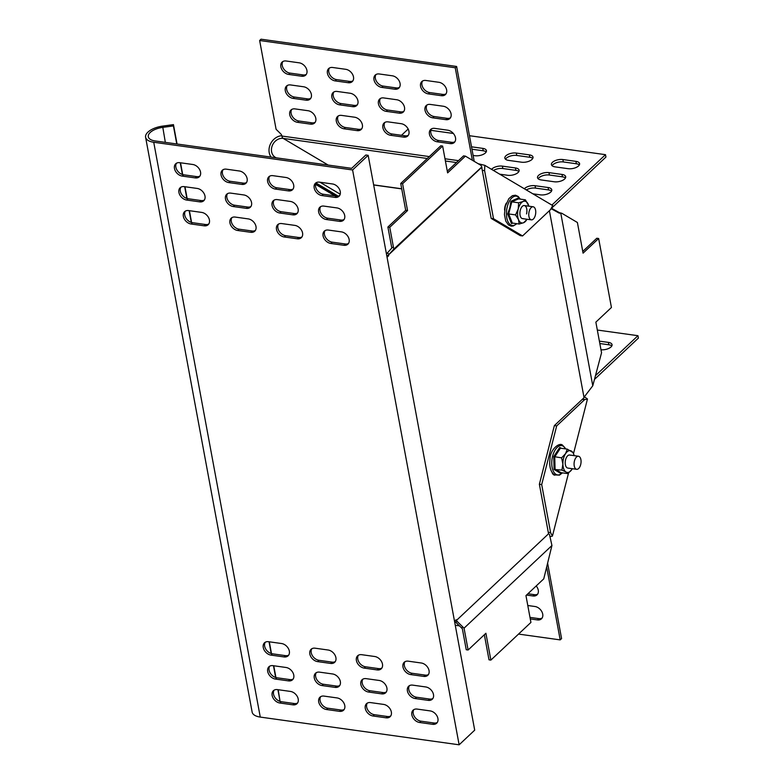 <?xml version="1.0" encoding="UTF-8"?>
<svg xmlns="http://www.w3.org/2000/svg" width="784" height="784" viewBox="0 0 784 784"><rect width="100%" height="100%" fill="white"/><g stroke="black" fill="none" stroke-linecap="round" stroke-linejoin="round"><path stroke-width="1.18" d="M386.737 255.525L386.512 253.869L391.794 248.067L387.894 227.037L405.691 210.288L400.722 183.466L440.775 145.795L442.637 146.049L447.605 172.882L465.402 156.134L463.54 155.879L447.292 171.167M583.678 398.556L583.982 397.302L549.398 210.71M482.121 167.815L481.494 167.472L388.531 254.918L388.678 255.711L386.806 255.457M387.051 257.24L388.678 255.711M548.281 532.336L539.372 484.247L541.695 484.571L550.613 532.659L548.281 532.336L548.486 533.845L456.298 620.565L456.151 619.772L454.524 621.3M387.404 252.899L388.972 254.437L393.803 249.126L481.356 167.345M391.647 247.274L393.509 247.538L393.803 249.126M465.402 156.134L480.906 165.326L481.69 166.463M393.509 247.538L389.756 227.291L387.894 227.037M389.756 227.291L407.553 210.553L405.691 210.288M407.553 210.553L402.584 183.721L400.722 183.466M402.584 183.721L442.637 146.049M461.688 628.082L462.756 626.906L464.059 628.18L551.936 545.517L543.753 578.857L525.956 595.595L530.925 622.427L490.872 660.099L485.904 633.266L468.107 650.014L466.245 649.75L462.344 628.719L454.651 621.173M462.756 626.906L456.298 620.565M549.427 534.208L551.936 545.517M468.107 650.014L464.059 628.18M490.872 660.099L489.01 659.834L484.355 634.726M551.123 208.671L558.914 212.983L560.815 213.346L592.773 385.787L583.982 397.302M551.397 208.201L559.413 212.66L561.893 213.307L560.815 213.346M558.384 212.062L558.914 212.983M561.893 213.307L577.396 222.499L583.071 253.154L598.653 238.503L611.432 307.485L595.86 322.136L601.544 352.79L592.773 385.787M582.757 251.439L596.791 238.248L598.653 238.503M344.068 219.491A7.693 5.537 46.8 0 1 340.815 220.03L327.781 218.207A7.693 5.537 46.8 0 1 321.205 213.611A7.693 5.537 46.8 0 1 320.646 206.633M339.629 195.539A7.693 5.537 46.8 0 1 336.375 196.078L323.341 194.256A7.693 5.537 46.8 0 1 316.765 189.659A7.693 5.537 46.8 0 1 316.207 182.682M432.856 698.515A7.693 5.537 46.8 0 1 429.603 699.054L416.559 697.231A7.693 5.537 46.8 0 1 409.993 692.635A7.693 5.537 46.8 0 1 409.424 685.657M437.296 722.466A7.693 5.537 46.8 0 1 434.042 723.005L420.998 721.182A7.693 5.537 46.8 0 1 414.432 716.586A7.693 5.537 46.8 0 1 413.864 709.608M176.763 143.962L173.421 125.92L162.562 127.41A14.288 6.615 169.5 0 0 148.303 136.749A14.288 6.615 169.5 0 0 155.124 140.944L351.653 168.335L365.834 154.997L368.166 155.32L474.702 730.149L459.13 744.8L352.594 169.971L153.733 142.257A17.042 7.889 169.5 0 1 145.599 137.249A17.042 7.889 169.5 0 1 162.602 126.116L173.46 124.627L177.047 144.001M428.417 674.563A7.693 5.537 46.8 0 1 425.163 675.102L412.119 673.28A7.693 5.537 46.8 0 1 405.553 668.683A7.693 5.537 46.8 0 1 404.985 661.706M390.726 715.978A7.693 5.537 46.8 0 1 387.463 716.507L374.429 714.694A7.693 5.537 46.8 0 1 367.863 710.098A7.693 5.537 46.8 0 1 367.294 703.121M386.287 692.027A7.693 5.537 46.8 0 1 383.023 692.556L369.989 690.743A7.693 5.537 46.8 0 1 363.423 686.147A7.693 5.537 46.8 0 1 362.855 679.169M381.847 668.076A7.693 5.537 46.8 0 1 378.584 668.605L365.55 666.792A7.693 5.537 46.8 0 1 358.984 662.196A7.693 5.537 46.8 0 1 358.415 655.218M344.147 709.491A7.693 5.537 46.8 0 1 340.893 710.02L327.859 708.207A7.693 5.537 46.8 0 1 321.293 703.601A7.693 5.537 46.8 0 1 320.725 696.633M339.707 685.539A7.693 5.537 46.8 0 1 336.454 686.069L323.42 684.256A7.693 5.537 46.8 0 1 316.854 679.65A7.693 5.537 46.8 0 1 316.285 672.682M335.278 661.588A7.693 5.537 46.8 0 1 332.014 662.117L318.98 660.304A7.693 5.537 46.8 0 1 312.414 655.698A7.693 5.537 46.8 0 1 311.846 648.731M297.577 703.003A7.693 5.537 46.8 0 1 294.323 703.532L281.289 701.709A7.693 5.537 46.8 0 1 274.714 697.113A7.693 5.537 46.8 0 1 274.155 690.136M293.138 679.052A7.693 5.537 46.8 0 1 289.884 679.581L276.85 677.758A7.693 5.537 46.8 0 1 270.274 673.162A7.693 5.537 46.8 0 1 269.716 666.184M288.698 655.101A7.693 5.537 46.8 0 1 285.445 655.63L272.411 653.807A7.693 5.537 46.8 0 1 265.835 649.211A7.693 5.537 46.8 0 1 265.276 642.233M348.508 243.442A7.693 5.537 46.8 0 1 345.254 243.981L332.22 242.158A7.693 5.537 46.8 0 1 325.644 237.562A7.693 5.537 46.8 0 1 325.086 230.584M293.059 189.052A7.693 5.537 46.8 0 1 289.806 189.581L276.762 187.768A7.693 5.537 46.8 0 1 270.196 183.172A7.693 5.537 46.8 0 1 269.637 176.194M297.499 213.003A7.693 5.537 46.8 0 1 294.245 213.532L281.201 211.719A7.693 5.537 46.8 0 1 274.635 207.123A7.693 5.537 46.8 0 1 274.077 200.145M301.938 236.954A7.693 5.537 46.8 0 1 298.684 237.483L285.641 235.67A7.693 5.537 46.8 0 1 279.075 231.074A7.693 5.537 46.8 0 1 278.516 224.097M246.49 182.564A7.693 5.537 46.8 0 1 243.236 183.093L230.192 181.28A7.693 5.537 46.8 0 1 223.626 176.674A7.693 5.537 46.8 0 1 223.068 169.707M250.929 206.515A7.693 5.537 46.8 0 1 247.675 207.045L234.632 205.232A7.693 5.537 46.8 0 1 228.066 200.626A7.693 5.537 46.8 0 1 227.507 193.658M255.368 230.467A7.693 5.537 46.8 0 1 252.115 230.996L239.071 229.183A7.693 5.537 46.8 0 1 232.505 224.577A7.693 5.537 46.8 0 1 231.946 217.609M199.92 176.067A7.693 5.537 46.8 0 1 196.666 176.606L183.623 174.783A7.693 5.537 46.8 0 1 177.057 170.187A7.693 5.537 46.8 0 1 176.498 163.209M204.359 200.018A7.693 5.537 46.8 0 1 201.106 200.557L188.062 198.734A7.693 5.537 46.8 0 1 181.496 194.138A7.693 5.537 46.8 0 1 180.937 187.16M208.799 223.969A7.693 5.537 46.8 0 1 205.545 224.508L192.501 222.685A7.693 5.537 46.8 0 1 185.935 218.089A7.693 5.537 46.8 0 1 185.367 211.112M459.13 744.8L260.268 717.086L153.733 142.257M339.423 221.333L326.389 219.52A7.693 5.537 46.8 0 1 319.5 214.355A7.693 5.537 46.8 0 1 319.872 207.201A7.693 5.537 46.8 0 1 323.9 206.104L336.944 207.917A7.693 5.537 46.8 0 1 343.833 213.081A7.693 5.537 46.8 0 1 343.451 220.235A7.693 5.537 46.8 0 1 339.423 221.333L340.815 220.03M334.984 197.382L321.95 195.569A7.693 5.537 46.8 0 1 315.06 190.404A7.693 5.537 46.8 0 1 315.433 183.25A7.693 5.537 46.8 0 1 319.46 182.153L332.504 183.966A7.693 5.537 46.8 0 1 339.394 189.13A7.693 5.537 46.8 0 1 339.011 196.284A7.693 5.537 46.8 0 1 334.984 197.382L336.375 196.078M412.678 685.128L425.722 686.951A7.693 5.537 46.8 0 1 432.611 692.105A7.693 5.537 46.8 0 1 432.239 699.259A7.693 5.537 46.8 0 1 428.211 700.357L415.167 698.544A7.693 5.537 46.8 0 1 408.278 693.379A7.693 5.537 46.8 0 1 408.65 686.225A7.693 5.537 46.8 0 1 412.678 685.128M417.117 709.079L430.161 710.902A7.693 5.537 46.8 0 1 437.051 716.057A7.693 5.537 46.8 0 1 436.678 723.211A7.693 5.537 46.8 0 1 432.65 724.308L419.607 722.495A7.693 5.537 46.8 0 1 412.717 717.331A7.693 5.537 46.8 0 1 413.09 710.177A7.693 5.537 46.8 0 1 417.117 709.079M421.282 662.999A7.693 5.537 46.8 0 1 428.172 668.154A7.693 5.537 46.8 0 1 427.799 675.308A7.693 5.537 46.8 0 1 423.772 676.406L410.728 674.593A7.693 5.537 46.8 0 1 403.838 669.428A7.693 5.537 46.8 0 1 404.211 662.274A7.693 5.537 46.8 0 1 408.239 661.177L421.282 662.999M383.592 704.404A7.693 5.537 46.8 0 1 390.481 709.569A7.693 5.537 46.8 0 1 390.109 716.713A7.693 5.537 46.8 0 1 386.081 717.821L373.037 715.998A7.693 5.537 46.8 0 1 366.148 710.843A7.693 5.537 46.8 0 1 366.52 703.689A7.693 5.537 46.8 0 1 370.548 702.591L383.592 704.404M379.152 680.453A7.693 5.537 46.8 0 1 386.042 685.618A7.693 5.537 46.8 0 1 385.669 692.762A7.693 5.537 46.8 0 1 381.641 693.869L368.598 692.047A7.693 5.537 46.8 0 1 361.708 686.892A7.693 5.537 46.8 0 1 362.081 679.738A7.693 5.537 46.8 0 1 366.108 678.64L379.152 680.453M374.713 656.502A7.693 5.537 46.8 0 1 381.602 661.667A7.693 5.537 46.8 0 1 381.23 668.811A7.693 5.537 46.8 0 1 377.202 669.918L364.158 668.095A7.693 5.537 46.8 0 1 357.269 662.941A7.693 5.537 46.8 0 1 357.641 655.787A7.693 5.537 46.8 0 1 361.669 654.689L374.713 656.502M337.022 697.917A7.693 5.537 46.8 0 1 343.911 703.081A7.693 5.537 46.8 0 1 343.539 710.226A7.693 5.537 46.8 0 1 339.501 711.333L326.467 709.51A7.693 5.537 46.8 0 1 319.578 704.346A7.693 5.537 46.8 0 1 319.95 697.201A7.693 5.537 46.8 0 1 323.978 696.094L337.022 697.917M332.583 673.966A7.693 5.537 46.8 0 1 339.472 679.13A7.693 5.537 46.8 0 1 339.1 686.274A7.693 5.537 46.8 0 1 335.062 687.382L322.028 685.559A7.693 5.537 46.8 0 1 315.139 680.394A7.693 5.537 46.8 0 1 315.511 673.25A7.693 5.537 46.8 0 1 319.539 672.143L332.583 673.966M328.143 650.014A7.693 5.537 46.8 0 1 335.033 655.179A7.693 5.537 46.8 0 1 334.66 662.323A7.693 5.537 46.8 0 1 330.623 663.431L317.589 661.608A7.693 5.537 46.8 0 1 310.699 656.443A7.693 5.537 46.8 0 1 311.072 649.299A7.693 5.537 46.8 0 1 315.099 648.192L328.143 650.014M290.452 691.429A7.693 5.537 46.8 0 1 297.342 696.584A7.693 5.537 46.8 0 1 296.96 703.738A7.693 5.537 46.8 0 1 292.932 704.836L279.898 703.023A7.693 5.537 46.8 0 1 273.008 697.858A7.693 5.537 46.8 0 1 273.381 690.704A7.693 5.537 46.8 0 1 277.409 689.606L290.452 691.429M286.013 667.478A7.693 5.537 46.8 0 1 292.902 672.633A7.693 5.537 46.8 0 1 292.52 679.787A7.693 5.537 46.8 0 1 288.492 680.884L275.458 679.071A7.693 5.537 46.8 0 1 268.569 673.907A7.693 5.537 46.8 0 1 268.941 666.753A7.693 5.537 46.8 0 1 272.969 665.655L286.013 667.478M281.574 643.527A7.693 5.537 46.8 0 1 288.463 648.682A7.693 5.537 46.8 0 1 288.091 655.836A7.693 5.537 46.8 0 1 284.053 656.933L271.019 655.12A7.693 5.537 46.8 0 1 264.13 649.956A7.693 5.537 46.8 0 1 264.502 642.802A7.693 5.537 46.8 0 1 268.53 641.704L281.574 643.527M330.828 243.471A7.693 5.537 46.8 0 1 323.939 238.307A7.693 5.537 46.8 0 1 324.311 231.153A7.693 5.537 46.8 0 1 328.339 230.055L341.383 231.868A7.693 5.537 46.8 0 1 348.272 237.033A7.693 5.537 46.8 0 1 347.89 244.187A7.693 5.537 46.8 0 1 343.862 245.284L330.828 243.471L332.22 242.158M275.38 189.071A7.693 5.537 46.8 0 1 268.481 183.907A7.693 5.537 46.8 0 1 268.863 176.763A7.693 5.537 46.8 0 1 272.891 175.665L285.935 177.478A7.693 5.537 46.8 0 1 292.824 182.643A7.693 5.537 46.8 0 1 292.442 189.787A7.693 5.537 46.8 0 1 288.414 190.894L275.38 189.071L276.762 187.768M279.819 213.023A7.693 5.537 46.8 0 1 272.92 207.868A7.693 5.537 46.8 0 1 273.302 200.714A7.693 5.537 46.8 0 1 277.33 199.616L290.374 201.429A7.693 5.537 46.8 0 1 297.263 206.594A7.693 5.537 46.8 0 1 296.881 213.738A7.693 5.537 46.8 0 1 292.853 214.845L279.819 213.023L281.201 211.719M284.259 236.974A7.693 5.537 46.8 0 1 277.36 231.819A7.693 5.537 46.8 0 1 277.742 224.665A7.693 5.537 46.8 0 1 281.77 223.567L294.804 225.38A7.693 5.537 46.8 0 1 301.703 230.545A7.693 5.537 46.8 0 1 301.321 237.689A7.693 5.537 46.8 0 1 297.293 238.797L284.259 236.974L285.641 235.67M228.801 182.584A7.693 5.537 46.8 0 1 221.911 177.419A7.693 5.537 46.8 0 1 222.293 170.275A7.693 5.537 46.8 0 1 226.321 169.168L239.355 170.99A7.693 5.537 46.8 0 1 246.254 176.155A7.693 5.537 46.8 0 1 245.872 183.299A7.693 5.537 46.8 0 1 241.844 184.397L228.801 182.584L230.192 181.28M233.24 206.535A7.693 5.537 46.8 0 1 226.351 201.37A7.693 5.537 46.8 0 1 226.733 194.226A7.693 5.537 46.8 0 1 230.761 193.119L243.795 194.942A7.693 5.537 46.8 0 1 250.684 200.106A7.693 5.537 46.8 0 1 250.312 207.25A7.693 5.537 46.8 0 1 246.284 208.348L233.24 206.535L234.632 205.232M237.679 230.486A7.693 5.537 46.8 0 1 230.79 225.322A7.693 5.537 46.8 0 1 231.172 218.177A7.693 5.537 46.8 0 1 235.2 217.07L248.234 218.893A7.693 5.537 46.8 0 1 255.123 224.057A7.693 5.537 46.8 0 1 254.751 231.202A7.693 5.537 46.8 0 1 250.723 232.299L237.679 230.486L239.071 229.183M182.231 176.096A7.693 5.537 46.8 0 1 175.342 170.932A7.693 5.537 46.8 0 1 175.724 163.778A7.693 5.537 46.8 0 1 179.752 162.68L192.786 164.493A7.693 5.537 46.8 0 1 199.675 169.658A7.693 5.537 46.8 0 1 199.303 176.812A7.693 5.537 46.8 0 1 195.275 177.909L182.231 176.096L183.623 174.783M186.67 200.047A7.693 5.537 46.8 0 1 179.781 194.883A7.693 5.537 46.8 0 1 180.163 187.729A7.693 5.537 46.8 0 1 184.191 186.631L197.225 188.444A7.693 5.537 46.8 0 1 204.114 193.609A7.693 5.537 46.8 0 1 203.742 200.763A7.693 5.537 46.8 0 1 199.714 201.86L186.67 200.047L188.062 198.734M191.11 223.999A7.693 5.537 46.8 0 1 184.22 218.834A7.693 5.537 46.8 0 1 184.593 211.68A7.693 5.537 46.8 0 1 188.63 210.582L201.664 212.405A7.693 5.537 46.8 0 1 208.554 217.56A7.693 5.537 46.8 0 1 208.181 224.714A7.693 5.537 46.8 0 1 204.154 225.812L191.11 223.999L192.501 222.685M352.594 169.971L368.166 155.32M145.599 137.249L252.134 712.078A17.042 7.889 -10.5 0 0 260.268 717.086M278.8 700.906L279.957 700.749L277.908 689.675M275.645 677.484L273.469 665.724M271.205 653.533L269.03 641.773M191.306 222.411L189.12 210.651M186.866 198.46L184.681 186.7M182.427 174.509L180.242 162.749M279.957 700.749L278.193 689.714M275.939 677.572L273.753 665.763M271.499 653.621L269.314 641.812M191.6 222.499L189.414 210.69M187.16 198.548L184.975 186.739M182.721 174.597L180.536 162.788M173.421 125.92L173.46 124.627M504.602 210.112A7.693 3.989 -82.1 0 1 505.053 206.27A7.693 3.989 -82.1 0 1 506.366 203.076M481.68 167.59L482.268 170.314L484.6 170.638L484.786 165.326L478.211 163.719M482.268 170.314L491.176 218.403L520.233 235.621L522.565 235.945L550.486 209.681L552.71 205.575L484.786 165.326M522.565 235.945L493.508 218.726L484.6 170.638M491.176 218.403L493.508 218.726M472.38 160.269L455.239 67.767L259.641 40.503L276.095 129.301L280.672 133.78A3.303 2.372 46.8 0 1 281.868 135.926L281.887 136.044A4.949 2.558 97.9 0 0 283.181 138.396A10.447 8.732 -59.3 0 0 272.342 145.461A10.447 8.732 -59.3 0 0 275.311 157.329A10.447 8.732 -59.3 0 0 276.36 157.849M474.212 161.347L474.202 161.347A2.195 1.137 -82.1 0 1 474.212 161.347L456.631 66.464L261.033 39.2L259.641 40.503M455.239 67.767L456.631 66.464M428.319 93.884L441.363 95.697A7.693 5.537 -133.2 0 0 445.39 94.599A7.693 5.537 -133.2 0 0 445.763 87.455A7.693 5.537 -133.2 0 0 438.873 82.291L425.839 80.468A7.693 5.537 -133.2 0 0 421.812 81.575A7.693 5.537 -133.2 0 0 421.429 88.719A7.693 5.537 -133.2 0 0 428.319 93.884L429.71 92.571L442.754 94.394A7.693 5.537 -133.2 0 0 446.008 93.864M422.586 80.997A7.693 5.537 -133.2 0 0 423.144 87.975A7.693 5.537 -133.2 0 0 429.71 92.571M432.758 117.835L445.802 119.648A7.693 5.537 -133.2 0 0 449.83 118.551A7.693 5.537 -133.2 0 0 450.202 111.406A7.693 5.537 -133.2 0 0 443.313 106.242L430.279 104.419A7.693 5.537 -133.2 0 0 426.251 105.526A7.693 5.537 -133.2 0 0 425.869 112.671A7.693 5.537 -133.2 0 0 432.758 117.835L434.15 116.522L447.194 118.345A7.693 5.537 -133.2 0 0 450.447 117.816M427.025 104.948A7.693 5.537 -133.2 0 0 427.584 111.926A7.693 5.537 -133.2 0 0 434.15 116.522M437.198 141.786L450.241 143.599A7.693 5.537 -133.2 0 0 454.269 142.502A7.693 5.537 -133.2 0 0 454.642 135.358A7.693 5.537 -133.2 0 0 447.752 130.193L434.718 128.37A7.693 5.537 -133.2 0 0 430.681 129.478A7.693 5.537 -133.2 0 0 430.308 136.622A7.693 5.537 -133.2 0 0 437.198 141.786L438.589 140.473L451.633 142.296A7.693 5.537 -133.2 0 0 454.887 141.767M431.455 128.899A7.693 5.537 -133.2 0 0 432.023 135.877A7.693 5.537 -133.2 0 0 438.589 140.473M390.628 135.299L403.672 137.112A7.693 5.537 -133.2 0 0 407.7 136.014A7.693 5.537 -133.2 0 0 408.072 128.86A7.693 5.537 -133.2 0 0 401.183 123.696L388.149 121.883A7.693 5.537 -133.2 0 0 384.111 122.98A7.693 5.537 -133.2 0 0 383.739 130.134A7.693 5.537 -133.2 0 0 390.628 135.299L392.02 133.986L405.063 135.808A7.693 5.537 -133.2 0 0 408.317 135.269M384.885 122.412A7.693 5.537 -133.2 0 0 385.454 129.389A7.693 5.537 -133.2 0 0 392.02 133.986M386.189 111.348L399.232 113.161A7.693 5.537 -133.2 0 0 403.26 112.063A7.693 5.537 -133.2 0 0 403.633 104.909A7.693 5.537 -133.2 0 0 396.743 99.744L383.709 97.931A7.693 5.537 -133.2 0 0 379.672 99.029A7.693 5.537 -133.2 0 0 379.299 106.183A7.693 5.537 -133.2 0 0 386.189 111.348L387.58 110.034L400.624 111.857A7.693 5.537 -133.2 0 0 403.878 111.318M380.446 98.461A7.693 5.537 -133.2 0 0 381.014 105.438A7.693 5.537 -133.2 0 0 387.58 110.034M381.749 87.396L394.793 89.209A7.693 5.537 -133.2 0 0 398.821 88.112A7.693 5.537 -133.2 0 0 399.193 80.958A7.693 5.537 -133.2 0 0 392.304 75.793L379.27 73.98A7.693 5.537 -133.2 0 0 375.232 75.078A7.693 5.537 -133.2 0 0 374.86 82.232A7.693 5.537 -133.2 0 0 381.749 87.396L383.141 86.083L396.185 87.906A7.693 5.537 -133.2 0 0 399.438 87.367M376.006 74.509A7.693 5.537 -133.2 0 0 376.575 81.487A7.693 5.537 -133.2 0 0 383.141 86.083M345.734 69.306L332.69 67.493A7.693 5.537 -133.2 0 0 328.663 68.59A7.693 5.537 -133.2 0 0 328.29 75.734A7.693 5.537 -133.2 0 0 335.18 80.899L348.223 82.722A7.693 5.537 -133.2 0 0 352.251 81.614A7.693 5.537 -133.2 0 0 352.624 74.47A7.693 5.537 -133.2 0 0 345.734 69.306M329.437 68.022A7.693 5.537 -133.2 0 0 330.005 74.999A7.693 5.537 -133.2 0 0 336.571 79.596L349.615 81.409A7.693 5.537 -133.2 0 0 352.869 80.879M350.174 93.257L337.13 91.444A7.693 5.537 -133.2 0 0 333.102 92.541A7.693 5.537 -133.2 0 0 332.73 99.686A7.693 5.537 -133.2 0 0 339.619 104.85L352.663 106.673A7.693 5.537 -133.2 0 0 356.691 105.566A7.693 5.537 -133.2 0 0 357.063 98.421A7.693 5.537 -133.2 0 0 350.174 93.257M333.876 91.973A7.693 5.537 -133.2 0 0 334.445 98.951A7.693 5.537 -133.2 0 0 341.011 103.547L354.054 105.36A7.693 5.537 -133.2 0 0 357.308 104.831M354.613 117.208L341.569 115.395A7.693 5.537 -133.2 0 0 337.541 116.493A7.693 5.537 -133.2 0 0 337.169 123.637A7.693 5.537 -133.2 0 0 344.058 128.801L357.102 130.624A7.693 5.537 -133.2 0 0 361.13 129.517A7.693 5.537 -133.2 0 0 361.502 122.373A7.693 5.537 -133.2 0 0 354.613 117.208M338.316 115.924A7.693 5.537 -133.2 0 0 338.884 122.902A7.693 5.537 -133.2 0 0 345.45 127.498L358.494 129.311A7.693 5.537 -133.2 0 0 361.747 128.782M308.043 110.72L295 108.898A7.693 5.537 -133.2 0 0 290.972 110.005A7.693 5.537 -133.2 0 0 290.599 117.149A7.693 5.537 -133.2 0 0 297.489 122.314L310.533 124.127A7.693 5.537 -133.2 0 0 314.56 123.029A7.693 5.537 -133.2 0 0 314.933 115.885A7.693 5.537 -133.2 0 0 308.043 110.72M291.746 109.437A7.693 5.537 -133.2 0 0 292.314 116.404A7.693 5.537 -133.2 0 0 298.88 121.001L311.914 122.823A7.693 5.537 -133.2 0 0 315.178 122.294M303.604 86.769L290.56 84.946A7.693 5.537 -133.2 0 0 286.532 86.054A7.693 5.537 -133.2 0 0 286.16 93.198A7.693 5.537 -133.2 0 0 293.049 98.363L306.093 100.176A7.693 5.537 -133.2 0 0 310.121 99.078A7.693 5.537 -133.2 0 0 310.493 91.934A7.693 5.537 -133.2 0 0 303.604 86.769M287.307 85.485A7.693 5.537 -133.2 0 0 287.875 92.453A7.693 5.537 -133.2 0 0 294.441 97.049L307.475 98.872A7.693 5.537 -133.2 0 0 310.738 98.343M299.165 62.818L286.121 60.995A7.693 5.537 -133.2 0 0 282.093 62.103A7.693 5.537 -133.2 0 0 281.721 69.247A7.693 5.537 -133.2 0 0 288.61 74.411L301.654 76.224A7.693 5.537 -133.2 0 0 305.682 75.127A7.693 5.537 -133.2 0 0 306.054 67.983A7.693 5.537 -133.2 0 0 299.165 62.818M282.867 61.534A7.693 5.537 -133.2 0 0 283.436 68.502A7.693 5.537 -133.2 0 0 290.002 73.098L303.045 74.921A7.693 5.537 -133.2 0 0 306.299 74.392M526.329 189.944A7.693 3.567 169.5 0 1 535.511 188.101L548.545 189.924A7.693 3.567 169.5 0 1 551.544 191.071M524.349 188.768A7.693 3.567 169.5 0 1 535.06 185.71L548.104 187.523A7.693 3.567 169.5 0 1 551.779 189.787A7.693 3.567 169.5 0 1 548.241 193.668A7.693 3.567 169.5 0 1 540.313 194.853L532.855 193.805M538.187 178.801A7.693 3.567 169.5 0 1 549.417 175.018L562.451 176.841A7.693 3.567 169.5 0 1 565.45 177.988M548.967 172.627L562.01 174.44A7.693 3.567 169.5 0 1 565.685 176.704A7.693 3.567 169.5 0 1 562.148 180.585A7.693 3.567 169.5 0 1 554.219 181.77L541.185 179.948A7.693 3.567 169.5 0 1 537.51 177.694A7.693 3.567 169.5 0 1 541.048 173.813A7.693 3.567 169.5 0 1 548.967 172.627L549.417 175.018M552.093 165.728A7.693 3.567 169.5 0 1 563.324 161.945L576.358 163.758A7.693 3.567 169.5 0 1 579.356 164.905M562.873 159.544L575.917 161.367A7.693 3.567 169.5 0 1 579.592 163.621A7.693 3.567 169.5 0 1 576.054 167.502A7.693 3.567 169.5 0 1 568.126 168.687L555.092 166.874A7.693 3.567 169.5 0 1 551.417 164.611A7.693 3.567 169.5 0 1 554.954 160.73A7.693 3.567 169.5 0 1 562.873 159.544L563.324 161.945M505.523 159.23A7.693 3.567 169.5 0 1 516.754 155.448L529.788 157.27A7.693 3.567 169.5 0 1 532.787 158.417M516.303 153.056L529.347 154.869A7.693 3.567 169.5 0 1 533.022 157.133A7.693 3.567 169.5 0 1 529.484 161.014A7.693 3.567 169.5 0 1 521.556 162.2L508.522 160.377A7.693 3.567 169.5 0 1 504.847 158.123A7.693 3.567 169.5 0 1 508.385 154.242A7.693 3.567 169.5 0 1 516.303 153.056L516.754 155.448M493.479 170.481A7.693 3.567 169.5 0 1 502.848 168.531L515.882 170.353A7.693 3.567 169.5 0 1 518.881 171.5M491.568 169.344A7.693 3.567 169.5 0 1 502.397 166.139L515.441 167.952A7.693 3.567 169.5 0 1 519.116 170.216A7.693 3.567 169.5 0 1 515.578 174.097A7.693 3.567 169.5 0 1 507.65 175.283L499.722 174.175M471.527 146.814L482.777 148.382A7.693 3.567 169.5 0 1 486.452 150.646A7.693 3.567 169.5 0 1 482.905 154.526A7.693 3.567 169.5 0 1 474.986 155.712L473.124 155.448M471.968 149.215L483.218 150.783A7.693 3.567 169.5 0 1 486.217 151.929M430.857 130.33L453.358 133.466M469.469 135.71L605.493 154.673L551.887 205.085M551.515 208.26L605.934 157.065L605.493 154.673M401.496 135.309L408.16 129.037M281.819 135.701A13.191 11.025 -59.3 0 0 270.617 143.697A13.191 11.025 -59.3 0 0 271.088 157.114M316.021 182.995L338.09 196.069M319.999 182.231L340.217 194.207M533.865 207.035A6.595 3.42 97.9 0 0 533.169 206.78A6.595 3.42 97.9 0 0 528.994 212.15A6.595 3.42 97.9 0 0 530.65 219.598A6.595 3.42 97.9 0 0 531.346 219.853A6.595 3.42 97.9 0 0 535.521 214.483A6.595 3.42 97.9 0 0 533.865 207.035M526.525 213.924A6.595 3.42 97.9 0 0 525.476 206.163A6.595 3.42 97.9 0 0 520.939 208.397A6.595 3.42 97.9 0 0 520.292 210.239A6.595 3.42 97.9 0 0 520.027 214.963A6.595 3.42 97.9 0 0 523.232 218.569M512.824 223.136L511.482 223.577L507.65 213.993L509.855 207.731L510.903 201.292L517.979 198.166L518.518 198.881L525.378 199.832L528.759 205.888A10.996 5.694 97.9 0 0 528.318 204.546A10.996 5.694 -82.1 0 0 523.134 201.478L525.378 199.832M527.005 219.246A10.996 5.694 -82.1 0 1 526.858 219.5A10.996 5.694 -82.1 0 1 523.683 222.695A10.996 5.694 -82.1 0 1 518.498 219.618A10.996 5.694 -82.1 0 1 518.224 209.005A10.996 5.694 -82.1 0 1 523.134 201.478L518.645 202.801L511.785 201.851L508.689 213.944L515.558 214.904L518.224 209.005L518.645 202.801M517.979 198.166L518.518 198.881L511.785 201.851L510.903 201.292M507.65 213.993L508.689 213.944L512.334 223.068L519.194 224.018L523.683 222.695L526.858 219.5M519.194 224.018L518.498 219.618L515.558 214.904M512.334 223.068L511.482 223.577L512.334 223.068M583.806 396.341L587.471 398.987L573.545 453.485M549.878 536.726L552.416 536.109L568.518 473.134M539.372 484.247L554.366 425.594L583.845 397.89M541.695 484.571L556.689 425.918L584.609 399.654L587.471 398.987M554.366 425.594L556.689 425.918M582.287 399.33L584.609 399.654M550.613 532.659L552.416 536.109M554.935 475.143A7.693 3.989 -82.1 0 1 554.562 475.124A7.693 3.989 -82.1 0 1 552.083 472.517M595.771 375.379L637.951 335.699L597.32 330.035M637.951 335.699L638.401 338.09L594.821 379.084M611.824 345.93A7.693 3.567 -10.5 0 0 608.825 344.784L599.829 343.529M600.985 349.762A7.693 3.567 -10.5 0 0 608.698 348.449A7.693 3.567 -10.5 0 0 612.059 344.646A7.693 3.567 -10.5 0 0 608.384 342.392L599.378 341.138M526.515 595.066L532.993 595.967A7.693 5.537 -133.2 0 0 537.03 594.87A7.693 5.537 -133.2 0 0 536.207 585.952M527.906 593.753L534.384 594.664A7.693 5.537 -133.2 0 0 537.648 594.125M530.278 618.919L537.432 619.919A7.693 5.537 -133.2 0 0 541.47 618.821A7.693 5.537 -133.2 0 0 541.842 611.667A7.693 5.537 -133.2 0 0 534.953 606.502L527.789 605.513M529.984 617.38L538.824 618.615A7.693 5.537 -133.2 0 0 542.077 618.076M518.528 634.08L560.188 639.891L561.579 638.578L547.673 563.52M455.259 625.269L459.414 625.848M560.188 639.891L546.722 567.224M580.679 464.618A6.595 3.42 97.9 0 0 578.474 456.239A6.595 3.42 97.9 0 0 574.456 460.933A6.595 3.42 97.9 0 0 576.661 469.312A6.595 3.42 97.9 0 0 580.679 464.618M570.331 455.259A6.595 3.42 97.9 0 0 566.254 457.856A6.595 3.42 97.9 0 0 565.333 464.422A6.595 3.42 97.9 0 0 567.116 467.832M554.082 469.469L561.932 470.086L566.038 472.017A10.996 5.694 -82.1 0 1 562.883 464.118A10.996 5.694 -82.1 0 1 565.568 453.642L567.283 449.134L560.423 448.183L559.707 447.468L560.423 448.183L554.749 456.876L555.062 469.126L561.06 472.683L560.374 473.203L554.082 469.469L553.749 456.602L559.707 447.468L561.373 448.311M553.749 456.602L561.609 457.836L565.568 453.642A10.996 5.694 -82.1 0 1 571.399 451.065A10.996 5.694 -82.1 0 1 574.064 455.347A10.996 5.694 -82.1 0 1 574.143 455.641M567.92 473.634L566.038 472.017A10.996 5.694 97.9 0 0 571.879 469.44L567.92 473.634L561.06 472.683L560.374 473.203M572.32 468.705A10.996 5.694 -82.1 0 1 572.173 468.969A10.996 5.694 -82.1 0 1 571.879 469.44L572.104 469.087M567.283 449.134L573.271 452.691L574.006 455.132M561.932 470.086L562.883 464.118L561.609 457.836M455.876 622.378L456.945 621.202M165.336 142.374L162.602 126.116M432.65 724.308L434.042 723.005M419.607 722.495L420.998 721.182M428.211 700.357L429.603 699.054M415.167 698.544L416.559 697.231M410.728 674.593L412.119 673.28M423.772 676.406L425.163 675.102M373.037 715.998L374.429 714.694M386.081 717.821L387.463 716.507M368.598 692.047L369.989 690.743M381.641 693.869L383.023 692.556M364.158 668.095L365.55 666.792M377.202 669.918L378.584 668.605M326.467 709.51L327.859 708.207M339.501 711.333L340.893 710.02M322.028 685.559L323.42 684.256M335.062 687.382L336.454 686.069M317.589 661.608L318.98 660.304M330.623 663.431L332.014 662.117M279.898 703.023L281.289 701.709M292.932 704.836L294.323 703.532M275.458 679.071L276.85 677.758M288.492 680.884L289.884 679.581M271.019 655.12L272.411 653.807M284.053 656.933L285.445 655.63M321.95 195.569L323.341 194.256M326.389 219.52L327.781 218.207M343.862 245.284L345.254 243.981M288.414 190.894L289.806 189.581M292.853 214.845L294.245 213.532M297.293 238.797L298.684 237.483M241.844 184.397L243.236 183.093M246.284 208.348L247.675 207.045M250.723 232.299L252.115 230.996M195.275 177.909L196.666 176.606M199.714 201.86L201.106 200.557M204.154 225.812L205.545 224.508M328.192 165.071L283.181 138.396L427.28 158.486M445.41 161.004L456.455 162.543M373.645 184.867L401.712 188.777M281.887 136.044L429.299 156.584M444.989 158.77L458.464 160.651M442.754 94.394L441.363 95.697M447.194 118.345L445.802 119.648M451.633 142.296L450.241 143.599M405.063 135.808L403.672 137.112M400.624 111.857L399.232 113.161M396.185 87.906L394.793 89.209M336.571 79.596L335.18 80.899M349.615 81.409L348.223 82.722M341.011 103.547L339.619 104.85M354.054 105.36L352.663 106.673M345.45 127.498L344.058 128.801M358.494 129.311L357.102 130.624M298.88 121.001L297.489 122.314M311.914 122.823L310.533 124.127M294.441 97.049L293.049 98.363M307.475 98.872L306.093 100.176M290.002 73.098L288.61 74.411M303.045 74.921L301.654 76.224M548.104 187.523L548.545 189.924M535.06 185.71L535.511 188.101M562.01 174.44L562.451 176.841M575.917 161.367L576.358 163.758M529.347 154.869L529.788 157.27M515.441 167.952L515.882 170.353M502.397 166.139L502.848 168.531M482.777 148.382L483.218 150.783M315.619 184.054L335.748 195.99M520.125 199.097A14.788 7.664 97.9 0 0 507.297 206.672A14.788 7.664 97.9 0 0 508.287 222.264A14.788 7.664 97.9 0 0 516.695 223.675M608.825 344.784L608.384 342.392M534.384 594.664L532.993 595.967M538.824 618.615L537.432 619.919M565.627 448.909A14.788 7.664 97.9 0 0 563.196 446.184A14.788 7.664 97.9 0 0 552.612 456.131A14.788 7.664 97.9 0 0 555.993 474.359A14.788 7.664 97.9 0 0 562.295 472.85M373.664 184.985L401.731 188.895M315.55 184.367L334.974 195.882M533.169 206.78L524.32 205.555M531.346 219.853L522.497 218.618M516.872 223.695L513.197 226.008L511.119 226.135L508.375 224.881L505.768 221.127L504.435 214.571L505.298 206.349L508.865 198.617L512.403 195.677L515.48 195.216L518.214 196.48L520.292 199.126M578.474 456.239L569.625 455.014M576.661 469.312L567.812 468.077M562.442 472.87L559.472 475.124L554.464 474.888C550.584 471.929 549.104 466.598 550.005 458.885C550.074 449.604 559.658 441.627 562.736 445.371L565.783 448.928M574.064 455.347L573.937 454.838"/></g></svg>
